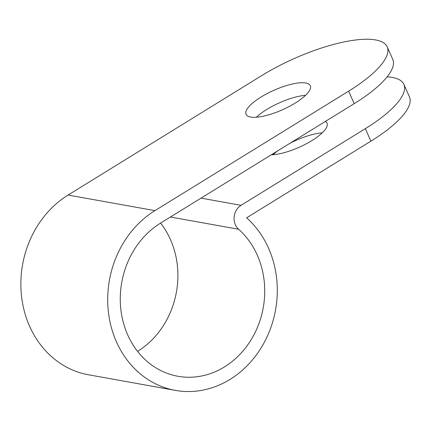 <?xml version="1.0" encoding="UTF-8"?>
<svg xmlns="http://www.w3.org/2000/svg" width="431" height="431" viewBox="0 0 431 431"><rect width="100%" height="100%" fill="white"/><g stroke="black" fill="none" stroke-linecap="round" stroke-linejoin="round"><path stroke-width="0.65" d="M403.885 84.363L409.45 96.862A89.723 27.131 156 0 1 370.902 141.152L246.613 217.817A96.9 84.379 -79.8 0 1 268.928 332.57A96.9 84.379 -79.8 0 1 175.363 390.389A96.9 84.379 -79.8 0 1 108.386 311.925A96.9 84.379 -79.8 0 1 154.928 210.64L348.641 91.151A89.723 27.131 -24 0 0 387.189 46.86L392.754 59.359A89.723 27.131 156 0 1 354.207 103.65L160.494 223.139A82.542 71.88 100.2 0 0 120.847 309.42A82.542 71.88 100.2 0 0 177.901 376.263A82.542 71.88 100.2 0 0 257.609 327.005A82.542 71.88 100.2 0 0 238.596 229.254A14.358 12.499 -79.8 0 1 241.048 205.318L365.337 128.654A89.723 27.131 -24 0 0 403.885 84.363A89.723 27.131 -24 0 0 387.13 76.842M256.375 117.227A35.17 10.635 156 0 1 305.574 95.321M271.261 154.815A35.17 10.635 -24 0 0 308.817 142.413A35.17 10.635 -24 0 0 327.021 123.223A35.17 10.635 -24 0 0 325.33 121.461M322.269 132.823A35.17 10.635 -24 0 0 289.944 143.291M277.763 150.802A35.17 10.635 -24 0 0 273.076 154.729M387.189 46.86A89.723 27.131 -24 0 0 261.806 75.554L68.087 195.044A96.9 84.379 -79.8 0 0 21.55 296.329A96.9 84.379 -79.8 0 0 88.527 374.792L175.363 390.389M305.784 83.005A35.17 10.635 -24 0 0 267.279 93.495A35.17 10.635 -24 0 0 246.063 114.328A35.17 10.635 -24 0 0 250.6 117.043A35.17 10.635 -24 0 0 289.104 106.554A35.17 10.635 -24 0 0 310.325 85.721A35.17 10.635 -24 0 0 305.784 83.005M137.554 351.362A82.542 71.88 100.2 0 0 160.596 223.075M241.048 205.318L201.035 198.131M154.928 210.64L68.087 195.044M238.596 229.254L170.428 217.008M348.641 91.151L354.207 103.65M365.337 128.654L370.902 141.152"/></g></svg>
